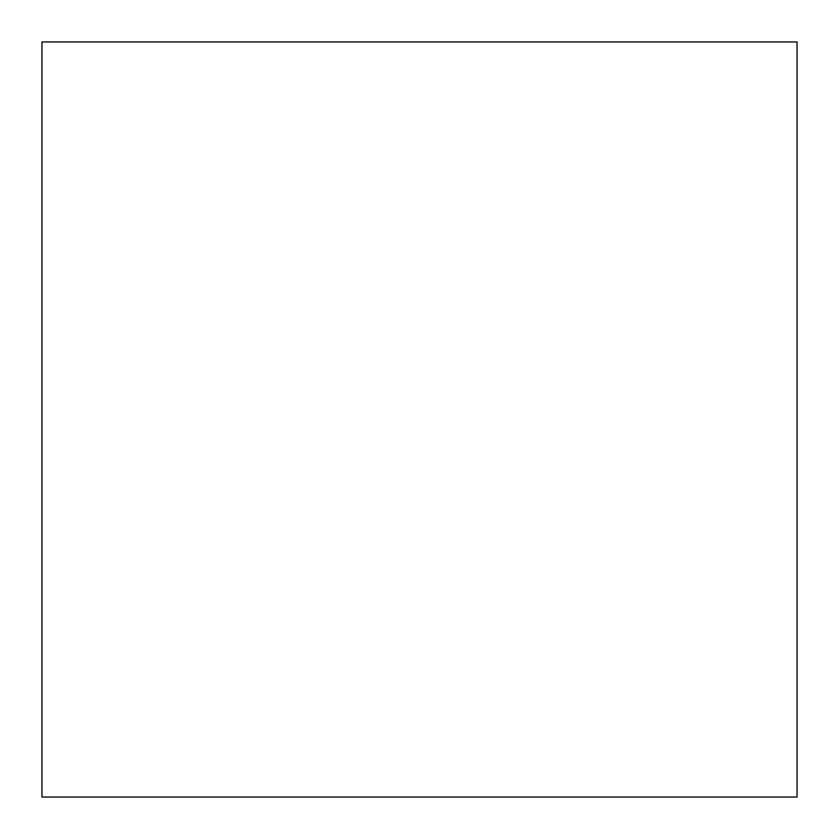 <?xml version="1.0" encoding="UTF-8"?>
<svg xmlns="http://www.w3.org/2000/svg" width="839" height="839" viewBox="0 0 839 839"><rect width="100%" height="100%" fill="white"/><g stroke="black" fill="none" stroke-linecap="round" stroke-linejoin="round"><path stroke-width="0.63" stroke-dasharray="4.2 3.15" d="M797.05 797.05L41.95 797.05L41.95 41.95L797.05 41.95L797.05 797.05L41.95 797.05L41.95 41.95L797.05 41.95L797.05 797.05"/><path stroke-width="1.26" d="M41.95 797.05L797.05 797.05L797.05 41.95L41.95 41.95L41.95 797.05L41.95 41.95L797.05 41.95L797.05 797.05L41.95 797.05"/></g></svg>
